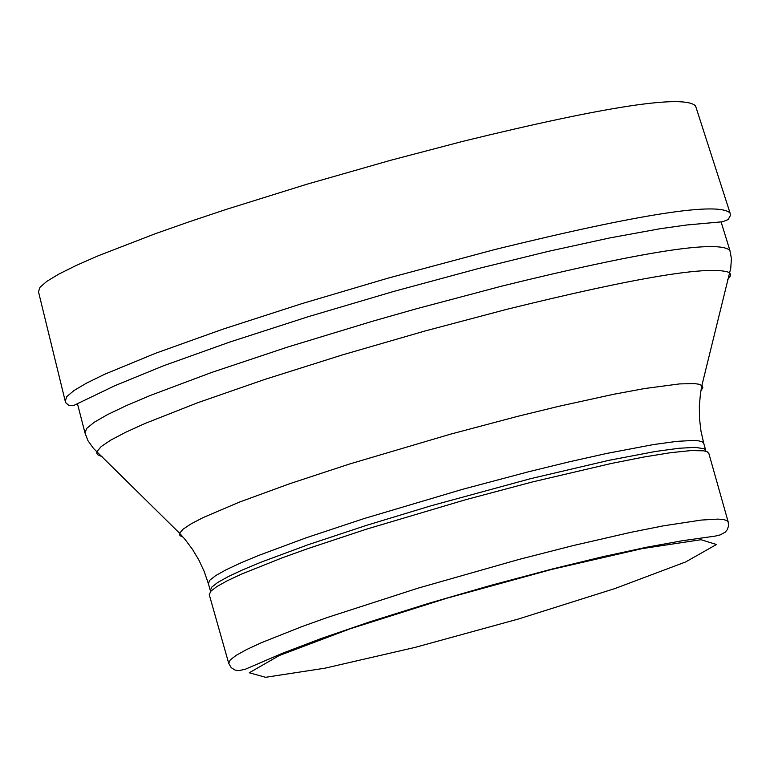 <?xml version="1.0" encoding="UTF-8"?>
<svg xmlns="http://www.w3.org/2000/svg" width="770" height="770" viewBox="0 0 770 770"><rect width="100%" height="100%" fill="white"/><g stroke="black" fill="none" stroke-linecap="round" stroke-linejoin="round"><path stroke-width="1.16" d="M228.719 663.355L209.276 594.767L210.739 591.331L216.716 586.663L227.092 580.859L241.684 574.025L282.446 557.75L307.865 548.615L366.51 529.154L465.658 499.711L532.185 482.01L611.216 463.492L644.018 456.995L670.92 452.644L691.065 450.575L703.828 450.825L707.312 451.836L708.833 453.405L728.208 522.012L728.507 526.045L727.313 529.616L725.128 532.263L720.258 534.88L714.993 536.141L682.432 540.723L646.819 547.191L602.65 556.749L552.09 569.04L490.346 585.498L428.082 603.536L370.043 621.775L321.023 638.58L282.109 653.412L245.428 669.197L238.979 670.612L235.071 670.073L231.231 667.667L228.719 663.355L230.201 659.957L236.188 655.347L246.573 649.582L261.174 642.786L301.946 626.587L327.375 617.482L418.168 588.116L518.788 559.482L572.726 545.68L630.678 532.359L663.471 525.823L701.306 520.068L717.804 519.105L723.222 519.5L726.697 520.472L728.208 522.012M530.53 478.69L608.906 460.325L655.568 451.461L678.986 448.265L695.368 447.36L704.213 448.775L705.715 450.344L703.77 443.443L702.269 441.874L698.804 440.873L693.424 440.45L677.032 441.345L653.615 444.54L606.943 453.395L569.579 461.75L528.576 471.76L462.606 489.306L364.277 518.508L306.123 537.816L258.903 555.343L240.5 563.034L226.024 569.819L215.735 575.575L209.815 580.205L208.362 583.631L210.316 590.523L211.779 587.115L217.698 582.486L227.987 576.73L242.463 569.944L260.866 562.254L308.087 544.737L366.241 525.438L431.094 505.765L530.53 478.69M551.58 569.453L642.228 548.606L701.037 539.712L716.456 544.505L685.675 561.936L615.009 588.521L518.46 619.003L414.963 647.426L324.757 668.225L265.592 677.292L249.278 672.778L279.298 655.52L349.907 628.869L447.158 598.126L551.58 569.453M183.202 537.239L179.949 535.65L179.583 533.235L183.125 529.144L191.056 523.879L203.222 517.546L239.441 502.098L289.366 483.839L349.638 463.983L450.354 434.213L517.671 416.339L558.876 406.291L613.96 394.221L644.663 388.532L679.506 383.912L694.319 383.575L699.016 384.23L702.192 385.712L702.837 387.695L700.893 390.746M102.131 456.706L97.588 454.714L96.741 453.068L96.953 451.586L101.188 446.561L110.716 440.132L125.404 432.394L145.001 423.49L197.553 402.777L264.861 379.398L342.342 354.931L424.713 331.071L506.333 309.444C636.655 277.258 711.037 264.986 729.469 272.599L730.586 274.178L730.566 275.593L727.746 279.674M77.558 404.106L84.989 432.933L86.721 428.37L94.286 422.22L107.55 414.597L126.299 405.636L150.189 395.501L211.596 372.468L287.354 347.155L371.92 321.427L415.588 309.001L501.655 286.151C642.44 251.53 718.516 239.634 729.893 250.442L731.423 258.566L730.749 268.172L701.884 385.443L700.469 393.528L699.343 405.934L699.497 418.514L700.97 431.084L703.77 443.443M65.229 401.151L38.5 291.82L39.963 287.325L46.797 281.368L58.905 274.062L76.095 265.496L98.088 255.833L155.02 233.82L189.025 221.847L225.985 209.478L306.316 184.405L390.669 160.285L462.76 141.362C606.375 106.222 683.962 94.392 695.541 105.894L730.066 213.02C718.497 201.692 640.053 213.877 494.725 249.567L388.157 278.114L302.225 303.534L222.867 329.185L155.511 353.295L104.759 374.21L86.721 383.027L73.997 390.525L66.798 396.608L65.229 401.151L65.97 402.999L68.982 405.424L73.727 405.472L114.826 385.722L163.375 365.827L229.787 342.053L308.385 316.653L393.624 291.455L479.402 268.278L548.279 251.367L609.532 237.978L660.111 228.728L686.705 224.994L722.684 221.75L728.208 219.527L730.384 215.504L730.066 213.02M84.989 432.933L87.934 440.652L93.545 448.486L179.583 533.235L185.021 539.385L192.481 549.366L198.939 560.165L204.262 571.638L208.362 583.631M721.115 222.001L729.893 250.442"/></g></svg>
